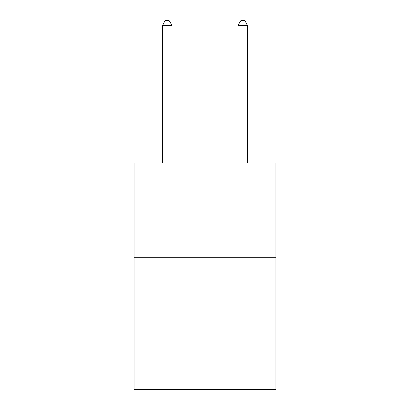 <?xml version="1.0" encoding="UTF-8"?>
<svg xmlns="http://www.w3.org/2000/svg" width="410" height="410" viewBox="0 0 410 410"><rect width="100%" height="100%" fill="white"/><g stroke="black" fill="none" stroke-linecap="round" stroke-linejoin="round"><path stroke-width="0.61" d="M275.817 257.311L275.817 389.5L134.183 389.5L134.183 162.888L275.817 162.888L275.817 257.311L134.183 257.311M171.954 162.888L171.954 25.41L162.509 25.41L162.509 162.888M162.509 25.41L165.343 20.5L169.12 20.5L171.954 25.41M247.491 162.888L247.491 25.41L238.046 25.41L238.046 162.888M238.046 25.41L240.88 20.5L244.657 20.5L247.491 25.41"/></g></svg>
